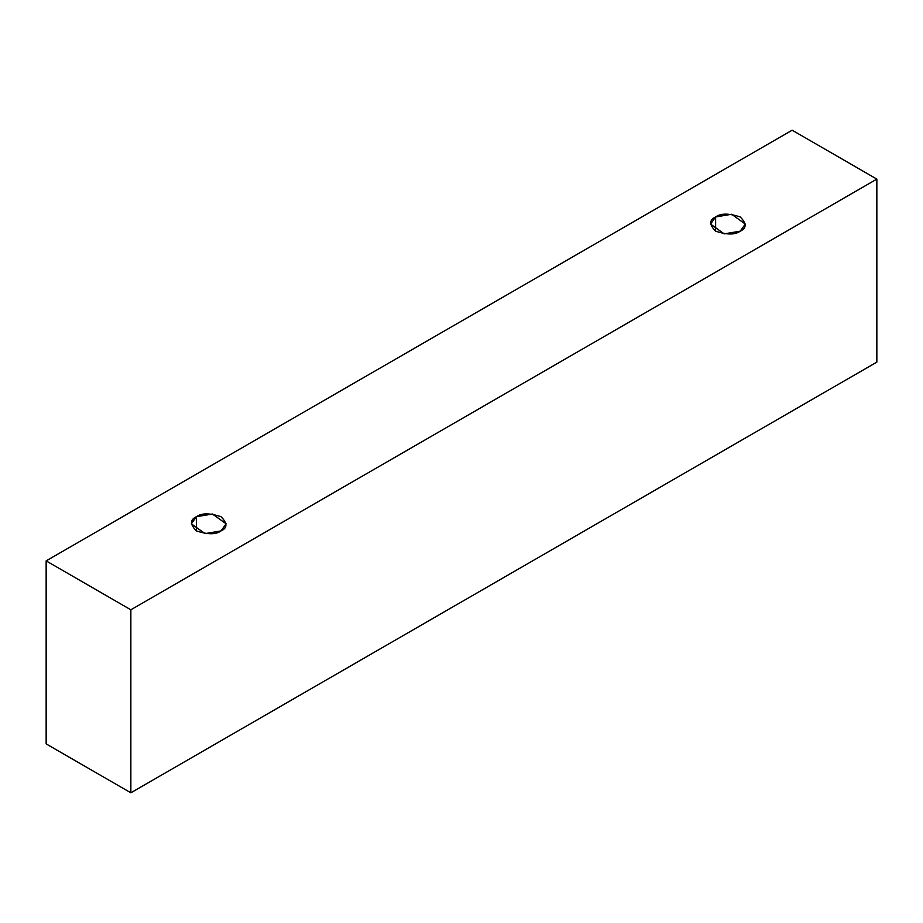 <?xml version="1.0" encoding="UTF-8"?>
<svg xmlns="http://www.w3.org/2000/svg" width="923" height="923" viewBox="0 0 923 923"><rect width="100%" height="100%" fill="white"/><g stroke="black" fill="none" stroke-linecap="round" stroke-linejoin="round"><path stroke-width="1.38" d="M130.858 792.799L876.85 362.116L876.85 179.108L130.858 609.791L130.858 792.799L130.858 609.791L46.15 560.884L792.142 130.201L876.85 179.108L876.85 362.116L130.858 792.799L46.15 743.892L46.15 560.884L46.15 743.892L130.858 792.799M130.858 609.791L876.85 179.108L792.142 130.201L46.15 560.884L130.858 609.791M196.437 516.718C201.56 512.957 209.752 512.957 221.035 516.718C227.543 523.226 227.543 527.956 221.035 530.91C215.924 534.671 207.721 534.671 196.437 530.91C189.93 524.402 189.93 519.672 196.437 516.718L191.349 523.814L205.021 533.621L221.035 530.91L226.123 523.814L212.452 514.007L196.437 516.718L196.437 530.91L196.437 516.718M715.625 216.963C720.748 213.201 728.939 213.201 740.223 216.963C746.73 223.481 746.73 228.212 740.223 231.165C735.112 234.927 726.909 234.927 715.625 231.165C709.118 224.647 709.118 219.916 715.625 216.963L710.537 224.07L724.209 233.877L740.223 231.165L745.311 224.07L731.639 214.263L715.625 216.963L715.625 231.165L715.625 216.963"/></g></svg>

